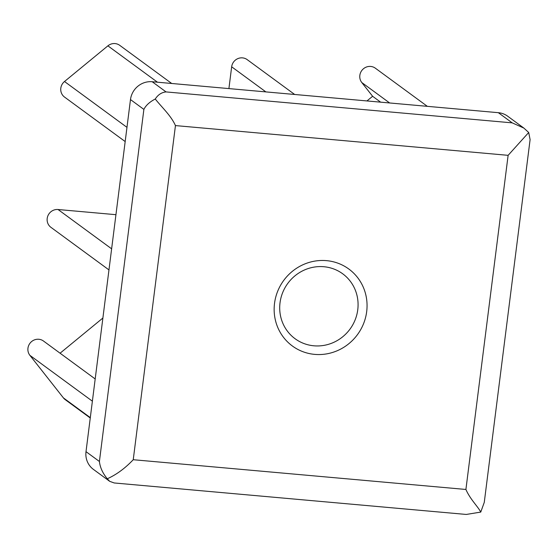 <?xml version="1.0" encoding="UTF-8"?>
<svg xmlns="http://www.w3.org/2000/svg" width="558" height="558" viewBox="0 0 558 558"><rect width="100%" height="100%" fill="white"/><g stroke="black" fill="none" stroke-linecap="round" stroke-linejoin="round"><path stroke-width="0.84" d="M152.188 81.733L166.061 91.917C161.611 92.363 158.019 94.727 155.277 99.01C149.677 101.905 145.875 105.371 143.88 109.403L99.408 461.48C100.119 467.569 102.756 473.33 107.303 478.764L109.675 481.324L93.458 469.424A19.921 19.098 -53.7 0 1 86.009 451.652L130.481 99.575A19.921 19.098 -53.7 0 1 152.188 81.733L498.343 112.688A19.921 19.098 -53.7 0 1 507.654 116.19L523.864 128.082L528.705 132.497L530.1 139.619L484.274 502.346L480.752 512.091C478.032 506.636 470.206 499.375 465.909 489.464L508.122 155.333L528.705 132.497M166.061 91.917L512.209 122.865L523.864 128.082M155.277 99.01C161.555 107.073 171.006 115.534 175.449 125.585L133.243 459.715C125.097 468.308 116.448 474.656 107.303 478.764M480.752 512.091L466.265 514.448L114.202 482.963L109.675 481.324M90.257 418.012L65.202 399.633A9.96 9.549 -53.7 0 1 63.424 397.91L29.902 355.355A9.96 9.549 -53.7 0 1 30.704 342.403A9.96 9.549 -53.7 0 1 43.468 341.015L95.188 378.966M60.083 353.207L102.888 318.018M108.963 269.912L50.924 227.329A9.96 9.549 -53.7 0 1 47.848 215.925A9.96 9.549 -53.7 0 1 58.053 209.515L115.938 214.691M125.18 141.565L64.533 97.071A9.96 9.549 -53.7 0 1 64.498 81.517L107.896 45.84A9.96 9.549 -53.7 0 1 119.719 45.331L171.718 83.484M228.913 88.596L231.661 66.793A9.96 9.549 -53.7 0 1 237.548 58.75A9.96 9.549 -53.7 0 1 247.173 59.622L294.673 94.476M366.955 100.942L372.618 96.283L380.633 102.163M372.618 96.283L361.786 82.528A9.96 9.549 -53.7 0 1 362.588 69.576A9.96 9.549 -53.7 0 1 375.346 68.188L427.351 106.341M280.025 302.785A40.26 38.6 -53.7 0 1 303.817 270.274A40.26 38.6 -53.7 0 1 342.71 273.804A40.26 38.6 -53.7 0 1 357.762 309.739A40.26 38.6 -53.7 0 1 333.97 342.256A40.26 38.6 -53.7 0 1 295.077 338.727A40.26 38.6 -53.7 0 1 280.025 302.785M366.683 311.636A47.723 45.756 126.3 0 0 302.694 264.869A47.723 45.756 126.3 0 0 292.441 346.044A47.723 45.756 126.3 0 0 366.683 311.636M130.481 99.575L143.88 109.403M175.449 125.585L508.122 155.333M86.009 451.652L99.408 461.48M63.424 397.91L90.305 417.635M29.902 355.355L92.384 401.188M58.053 209.515L111.628 248.826M64.498 81.517L126.973 127.357M107.896 45.84L157.475 82.207M231.661 66.793L265.887 91.903M361.786 82.528L389.644 102.965M133.243 459.715L465.909 489.464M498.343 112.688L512.209 122.865"/></g></svg>
